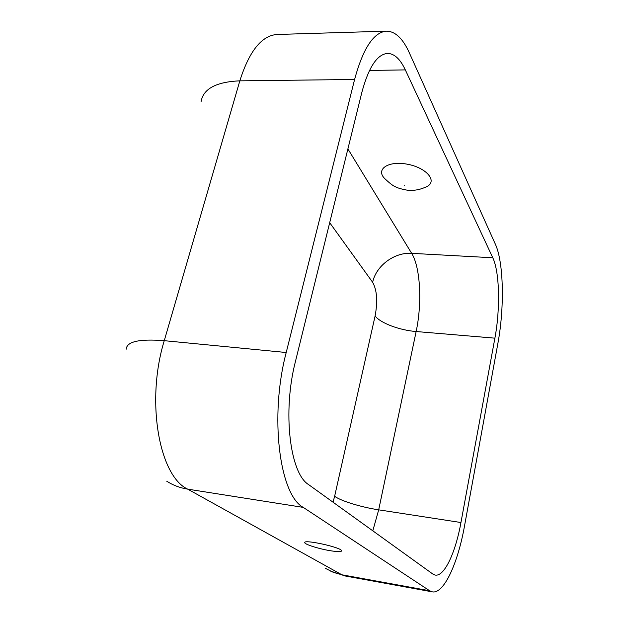 <?xml version="1.0" encoding="UTF-8"?>
<svg xmlns="http://www.w3.org/2000/svg" width="623" height="623" viewBox="0 0 623 623"><rect width="100%" height="100%" fill="white"/><g stroke="black" fill="none" stroke-linecap="round" stroke-linejoin="round"><path stroke-width="0.93" d="M329.598 550.6C337.97 551.97 341.949 551.955 341.552 550.568C340.088 547.126 304.063 539.269 304.756 542.532C304.149 544.167 318.112 548.668 329.598 550.6M303.245 507.387C279.509 494.849 269.323 416.538 286.214 352.509L354.596 79.479C363.092 48.22 373.753 32.116 386.572 31.15C395.332 31.352 402.91 38.564 409.311 52.784L495.363 244.2C503.742 262.369 504.568 307.762 497.847 343.616L464.509 525.991C457.874 563.332 443.802 594.233 432.3 591.85L429.621 590.744L303.245 507.387L187.733 489.156C180.031 487.91 173.03 485.262 166.746 481.213M460.95 522.526L494.888 338.164C500.394 309.031 499.638 272.01 492.785 257.766L405.324 69.893C400.254 59.068 394.351 53.578 387.607 53.422C377.164 54.209 368.551 67.3 361.768 92.702L295.442 361.48C282.383 411.826 289.913 473.363 308.564 484.577L432.798 574.017L435.212 575.076C444.292 576.953 455.569 552.593 460.95 522.526L378.691 509.84L372.803 530.827M427.004 186.534C420.712 189.447 415.611 190.545 409.957 190.327C406.609 190.583 396.454 187.819 395.473 186.729C393.58 186.222 390.084 183.59 384.975 178.824C375.178 169.588 387.864 160.539 407.045 164.153C426.257 167.494 437.774 181.02 427.012 186.534L425.275 187.344M325.494 568.371L333.352 572.366L341.902 574.795L187.733 489.156C159.247 476.198 145.626 401.274 164.262 340.68L286.214 352.509M386.572 31.15L277.149 34.475C261.753 35.503 249.317 50.961 239.832 80.842L354.596 79.479M126.235 349.16C126.749 341.552 139.42 338.725 164.262 340.68L239.832 80.842C216.243 81.862 203.339 88.746 201.112 101.487M429.621 590.744L341.902 574.795L345.197 575.987L330.089 570.941M404.42 185.701C404.156 185.226 404.156 185.226 404.42 185.701M492.785 257.766L411.655 253.335C420.432 267.259 422.246 303.3 416.141 331.529L378.691 509.84C361.332 507.231 340.758 500.939 334.637 496.266L333.017 502.185M405.324 69.893L369.501 70.446M347.891 148.92L411.655 253.335C394.421 252.089 376.09 265.733 372.647 282.305L329.692 222.691M494.888 338.164L416.141 331.529C399.475 330.245 380.287 323.041 375.108 315.954L334.637 496.266M375.108 315.954C377.818 301.392 377.001 290.178 372.647 282.305M345.197 575.987L432.3 591.85"/></g></svg>
